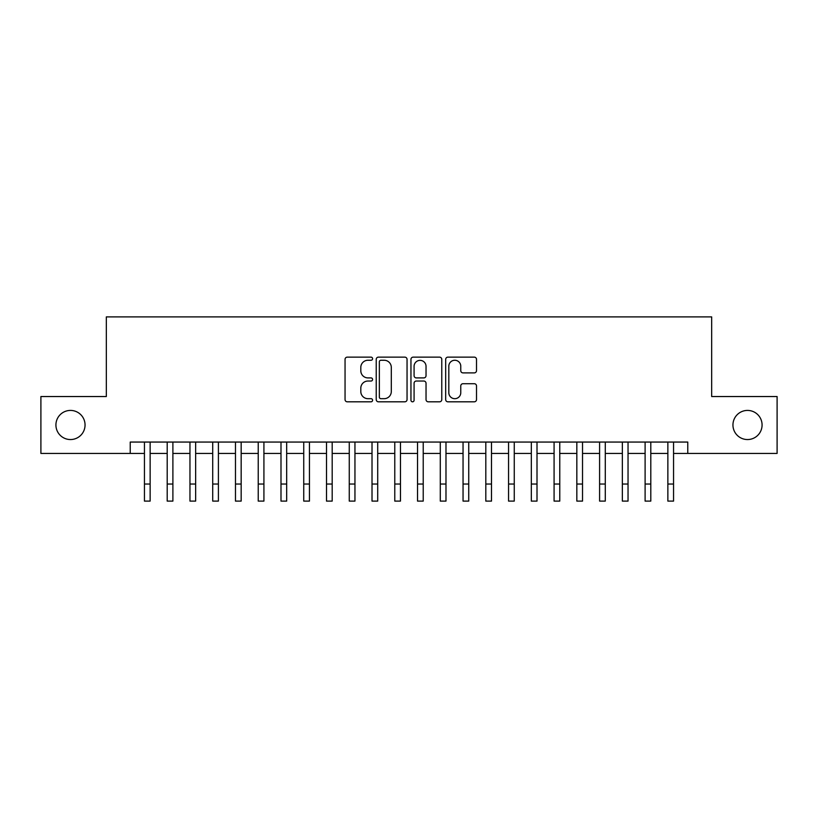 <?xml version="1.0" encoding="UTF-8"?>
<svg xmlns="http://www.w3.org/2000/svg" width="818" height="818" viewBox="0 0 818 818"><rect width="100%" height="100%" fill="white"/><g stroke="black" fill="none" stroke-linecap="round" stroke-linejoin="round"><path stroke-width="1.23" d="M372.589 358.703A1.564 1.564 0 0 0 371.024 357.139L347.292 357.139A2.229 2.229 0 0 0 345.053 359.368L345.053 399.573A2.229 2.229 0 0 0 347.292 401.812L371.024 401.812A1.564 1.564 0 0 0 372.589 400.247A1.564 1.564 0 0 0 371.024 398.683L367.957 398.683A7.147 7.147 0 0 1 360.81 391.536L360.81 388.182A7.147 7.147 0 0 1 367.957 381.035L371.024 381.035A1.564 1.564 0 0 0 372.589 379.47A1.564 1.564 0 0 0 371.024 377.906L367.957 377.906A7.147 7.147 0 0 1 360.81 370.759L360.81 367.415A7.147 7.147 0 0 1 367.957 360.257L371.024 360.257A1.564 1.564 0 0 0 372.589 358.703M732.948 424.992A14.56 14.56 0 0 0 747.519 439.552A14.56 14.56 0 0 0 762.079 424.992A14.56 14.56 0 0 0 747.519 410.421A14.56 14.56 0 0 0 732.948 424.992M55.921 424.992A14.56 14.56 0 0 0 70.481 439.552A14.56 14.56 0 0 0 85.052 424.992A14.56 14.56 0 0 0 70.481 410.421A14.56 14.56 0 0 0 55.921 424.992M474.287 372.885A2.229 2.229 0 0 0 476.516 370.646L476.516 359.368A2.229 2.229 0 0 0 474.287 357.139L447.927 357.139A2.229 2.229 0 0 0 445.687 359.368L445.687 399.573A2.229 2.229 0 0 0 447.927 401.812L474.287 401.812A2.229 2.229 0 0 0 476.516 399.573L476.516 385.953A2.229 2.229 0 0 0 474.287 383.714L462.998 383.714A2.229 2.229 0 0 0 460.769 385.953L460.769 392.712A5.971 5.971 0 0 1 454.788 398.683A5.971 5.971 0 0 1 448.816 392.712L448.816 366.239A5.971 5.971 0 0 1 454.788 360.257A5.971 5.971 0 0 1 460.769 366.239L460.769 370.646A2.229 2.229 0 0 0 462.998 372.885L474.287 372.885M130.226 453.438L40.9 453.438L40.9 396.536L106.33 396.536L106.33 316.893L711.67 316.893L711.67 396.536L777.1 396.536L777.1 453.438L687.774 453.438L687.774 442.057L130.226 442.057L130.226 453.438L144.449 453.438M407.047 359.368A2.229 2.229 0 0 0 404.808 357.139L378.458 357.139A2.229 2.229 0 0 0 376.219 359.368L376.219 399.573A2.229 2.229 0 0 0 378.458 401.812L404.808 401.812A2.229 2.229 0 0 0 407.047 399.573L407.047 359.368M413.192 357.139L439.542 357.139A2.229 2.229 0 0 1 441.781 359.368L441.781 399.573A2.229 2.229 0 0 1 439.542 401.812L428.264 401.812A2.229 2.229 0 0 1 426.035 399.573L426.035 383.274A2.229 2.229 0 0 0 423.796 381.035L416.311 381.035A2.229 2.229 0 0 0 414.082 383.274L414.082 400.247A1.564 1.564 0 0 1 412.517 401.812A1.564 1.564 0 0 1 410.953 400.247L410.953 359.368A2.229 2.229 0 0 1 413.192 357.139M150.134 453.438L167.199 453.438M172.895 453.438L189.96 453.438M195.645 453.438L212.721 453.438M218.406 453.438L235.472 453.438M241.167 453.438L258.232 453.438M263.917 453.438L280.993 453.438M286.678 453.438L303.744 453.438M309.439 453.438L326.505 453.438M332.19 453.438L349.266 453.438M354.951 453.438L372.016 453.438M377.711 453.438L394.777 453.438M400.462 453.438L417.538 453.438M423.223 453.438L440.288 453.438M445.984 453.438L463.049 453.438M468.734 453.438L485.81 453.438M491.495 453.438L508.561 453.438M514.256 453.438L531.322 453.438M537.007 453.438L554.083 453.438M559.768 453.438L576.833 453.438M582.528 453.438L599.594 453.438M605.279 453.438L622.355 453.438M628.04 453.438L645.105 453.438M650.801 453.438L667.866 453.438M673.551 453.438L687.774 453.438M380.912 360.257A1.564 1.564 0 0 0 379.347 361.822L379.347 397.119A1.564 1.564 0 0 0 380.912 398.683L384.153 398.683A7.147 7.147 0 0 0 391.301 391.536L391.301 367.415A7.147 7.147 0 0 0 384.153 360.257L380.912 360.257M426.035 366.352A5.971 5.971 0 0 0 420.053 360.37A5.971 5.971 0 0 0 414.082 366.352L414.082 375.677A2.229 2.229 0 0 0 416.311 377.906L423.796 377.906A2.229 2.229 0 0 0 426.035 375.677L426.035 366.352M144.449 484.041L150.134 484.041L150.134 501.107L144.449 501.107L144.449 442.057M150.134 484.041L150.134 442.057M167.199 501.107L172.895 501.107L167.199 501.107L167.199 442.057M172.895 501.107L172.895 442.057M189.96 501.107L195.645 501.107L189.96 501.107L189.96 442.057M195.645 501.107L195.645 442.057M212.721 501.107L218.406 501.107L212.721 501.107L212.721 442.057M218.406 501.107L218.406 442.057M235.472 501.107L241.167 501.107L235.472 501.107L235.472 442.057M241.167 501.107L241.167 442.057M258.232 501.107L263.917 501.107L258.232 501.107L258.232 442.057M263.917 501.107L263.917 442.057M280.993 501.107L286.678 501.107L280.993 501.107L280.993 442.057M286.678 501.107L286.678 442.057M303.744 501.107L309.439 501.107L303.744 501.107L303.744 442.057M309.439 501.107L309.439 442.057M326.505 501.107L332.19 501.107L326.505 501.107L326.505 442.057M332.19 501.107L332.19 442.057M349.266 501.107L354.951 501.107L349.266 501.107L349.266 442.057M354.951 501.107L354.951 442.057M372.016 501.107L377.711 501.107L372.016 501.107L372.016 442.057M377.711 501.107L377.711 442.057M394.777 501.107L400.462 501.107L394.777 501.107L394.777 442.057M400.462 501.107L400.462 442.057M417.538 501.107L423.223 501.107L417.538 501.107L417.538 442.057M423.223 501.107L423.223 442.057M440.288 501.107L445.984 501.107L440.288 501.107L440.288 442.057M445.984 501.107L445.984 442.057M463.049 501.107L468.734 501.107L463.049 501.107L463.049 442.057M468.734 501.107L468.734 442.057M485.81 501.107L491.495 501.107L485.81 501.107L485.81 442.057M491.495 501.107L491.495 442.057M508.561 501.107L514.256 501.107L508.561 501.107L508.561 442.057M514.256 501.107L514.256 442.057M531.322 501.107L537.007 501.107L531.322 501.107L531.322 442.057M537.007 501.107L537.007 442.057M554.083 501.107L559.768 501.107L554.083 501.107L554.083 442.057M559.768 501.107L559.768 442.057M576.833 501.107L582.528 501.107L576.833 501.107L576.833 442.057M582.528 501.107L582.528 442.057M599.594 501.107L605.279 501.107L599.594 501.107L599.594 442.057M605.279 501.107L605.279 442.057M622.355 501.107L628.04 501.107L622.355 501.107L622.355 442.057M628.04 501.107L628.04 442.057M645.105 501.107L650.801 501.107L645.105 501.107L645.105 442.057M650.801 501.107L650.801 442.057M667.866 501.107L673.551 501.107L667.866 501.107L667.866 442.057M673.551 501.107L673.551 442.057M167.199 484.041L172.895 484.041M189.96 484.041L195.645 484.041M212.721 484.041L218.406 484.041M235.472 484.041L241.167 484.041M258.232 484.041L263.917 484.041M280.993 484.041L286.678 484.041M303.744 484.041L309.439 484.041M326.505 484.041L332.19 484.041M349.266 484.041L354.951 484.041M372.016 484.041L377.711 484.041M394.777 484.041L400.462 484.041M417.538 484.041L423.223 484.041M440.288 484.041L445.984 484.041M463.049 484.041L468.734 484.041M485.81 484.041L491.495 484.041M508.561 484.041L514.256 484.041M531.322 484.041L537.007 484.041M554.083 484.041L559.768 484.041M576.833 484.041L582.528 484.041M599.594 484.041L605.279 484.041M622.355 484.041L628.04 484.041M645.105 484.041L650.801 484.041M667.866 484.041L673.551 484.041"/></g></svg>
